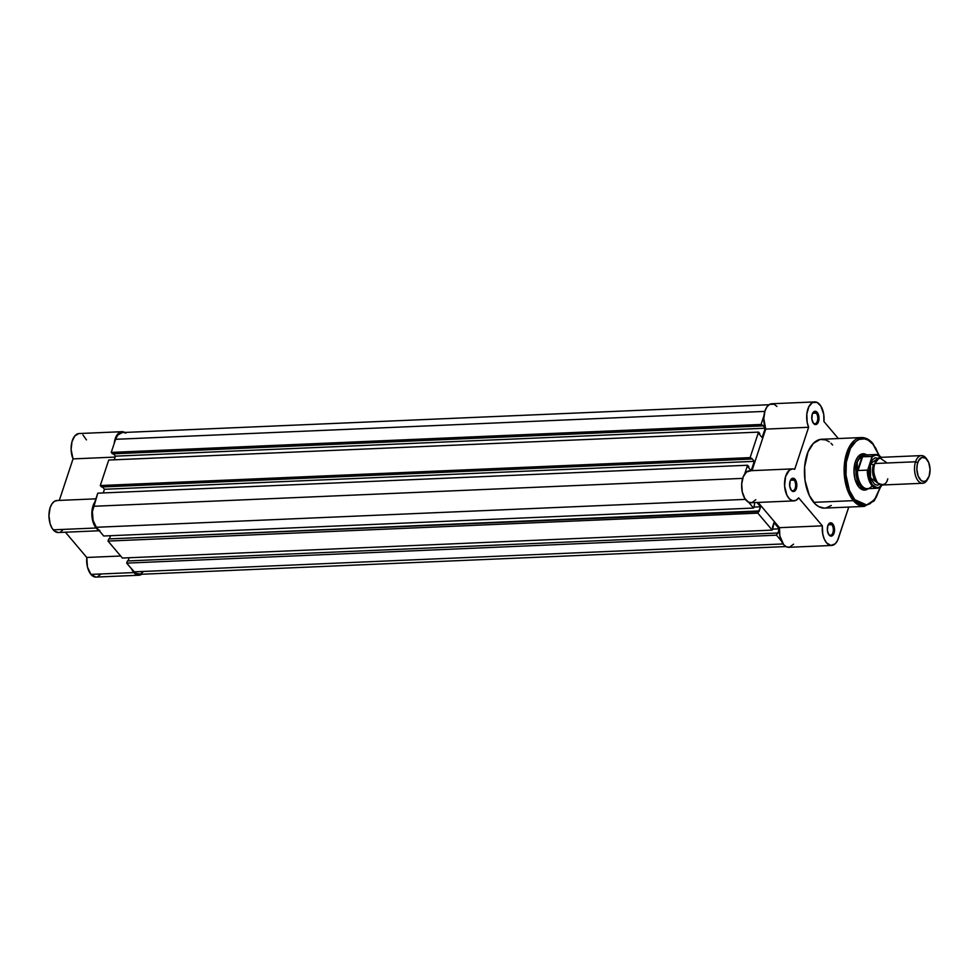 <?xml version="1.0" encoding="UTF-8"?>
<svg xmlns="http://www.w3.org/2000/svg" width="979" height="979" viewBox="0 0 979 979"><rect width="100%" height="100%" fill="white"/><g stroke="black" fill="none" stroke-linecap="round" stroke-linejoin="round"><path stroke-width="1.47" d="M142.016 574.012L138.737 575.248L133.829 572.568L90.937 574.404A16.019 8.676 87.5 0 1 86.776 557.467L120.662 556.011L86.776 557.467L65.409 532.209L86.776 557.467L87.449 566.988L90.937 574.404A16.019 8.676 87.5 0 0 96.028 577.084L138.92 575.236A16.019 8.676 -92.5 0 1 133.829 572.568L90.937 574.404L95.844 577.084M141.698 574.257A16.019 8.676 -92.5 0 1 138.92 575.236M98.793 530.153A16.019 8.676 -92.5 0 1 96.126 527.999L53.245 529.835A16.019 8.676 87.5 0 0 58.336 532.515L99.307 530.753M133.829 572.568L131.627 568.97A16.019 8.676 -92.5 0 0 133.829 572.568M99.87 530.532L97.313 529.186L94.89 526.261L92.344 519.213L92.369 508.321L94.951 501.848M114.151 443.744L115.987 436.805L118.483 433.269L121.567 431.727L125.826 433.122M86.446 439.901L82.946 434.957M78.675 433.575L74.685 436.083L71.944 441.884L71.112 449.545L73.033 458.894L59.303 500.416L73.033 458.894L115.118 457.083L73.033 458.894A16.019 8.676 87.5 0 1 71.81 442.41A16.019 8.676 87.5 0 1 79.115 433.538L121.996 431.69A16.019 8.676 -92.5 0 1 124.847 432.437M57.639 500.538L54.665 501.199L52.058 503.695L50.125 507.722L48.95 515.554L50.088 523.643L52.009 528.109L54.42 531.022L58.299 532.515M60.857 531.695L63.121 529.492M97.533 576.778L100.592 574.379M114.164 443.622A16.019 8.676 -92.5 0 1 121.996 431.69M95.905 498.837L56.966 500.514A16.019 8.676 87.5 0 0 49.17 512.066A16.019 8.676 87.5 0 0 53.245 529.835L96.126 527.999A16.019 8.676 -92.5 0 1 94.865 501.97M769.029 404.743L122.032 432.559A15.15 8.211 87.5 0 0 115.595 439.302L111.251 452.408L112.475 453.852L762.274 425.914L761.062 424.47L111.251 452.408L112.475 453.852L762.274 425.914L761.062 424.47L763.963 415.683L761.062 424.47L111.251 452.408L115.595 439.302L764.832 411.388L115.595 439.302L117.725 435.117L122.204 432.559M143.191 571.809L140.303 574.086L135.53 573.241L126.683 563.121L127.405 560.967L777.204 533.029L776.494 535.183L126.683 563.121L127.405 560.967L777.204 533.029L776.494 535.183L781.438 541.032L776.494 535.183L126.683 563.121L134.062 571.846L783.09 543.945L134.062 571.846A15.15 8.211 87.5 0 0 138.883 574.379L785.88 546.563M777.204 533.029L777.693 533.604L779.26 528.844L777.693 533.604L777.204 533.029M128.09 560.93L129.142 557.749L128.09 560.93M772.517 529.137L779.26 528.844L772.517 529.137M773.997 522.615L779.26 528.844L773.997 522.615L772.419 527.375L772.908 527.95L773.997 522.615M772.908 527.95L772.198 530.104L122.387 558.042L772.198 530.104L757.844 513.143L108.033 541.081L122.387 558.042L108.033 541.081L108.755 538.915L758.566 510.977L757.844 513.143L108.033 541.081L108.755 538.915L759.043 511.552L760.622 506.804L757.844 513.143L772.198 530.104L772.908 527.95M109.44 538.891L110.492 535.709L109.44 538.891M753.867 507.085L760.622 506.804L756.963 502.484L760.622 506.804L753.867 507.085M754.687 502.582L754.258 505.898L754.687 502.582M754.258 505.898L753.549 508.064L103.737 536.002L753.549 508.064L748.605 502.215L753.549 508.064L754.258 505.898M745.398 499.376L96.358 527.277L103.737 536.002L96.358 527.277L745.398 499.376M93.433 506.29A15.15 8.211 87.5 0 0 96.358 527.277L93.127 520.498L92.381 511.748L97.778 493.171L747.577 465.245L744.676 474.032L747.577 465.245L97.778 493.171L93.433 506.29L742.682 478.376L93.433 506.29M748.8 466.677L747.577 465.245L748.507 467.546L751.162 470.666L748.507 467.546L748.8 466.677M103.26 492.939L104.472 489.28L754.283 461.342L751.199 470.666L754.283 461.342L751.603 458.184L751.321 459.041L751.603 458.184L754.283 461.342L104.472 489.28L102.501 486.942L104.472 489.28L103.26 492.939M101.51 486.979L751.321 459.041L750.11 457.609L100.299 485.547L101.51 486.979L751.321 459.041L750.11 457.609L100.299 485.547L108.73 460.044L758.541 432.106L750.11 457.609L758.541 432.106L108.73 460.044L100.299 485.547L101.51 486.979M759.753 433.55L758.541 432.106L759.471 434.407L762.139 437.576L759.471 434.407L759.753 433.55M762.139 437.576L765.235 428.215L115.436 456.153L114.225 459.812L115.436 456.153L765.235 428.215L762.568 425.045L762.274 425.914L762.568 425.045L765.235 428.215L762.139 437.576M113.454 453.803L115.436 456.153L113.454 453.803M828.601 534.314A5.801 3.145 87.5 0 0 832.909 532.698A5.801 3.145 87.5 0 0 831.795 524.671L832.75 523.912A6.669 3.61 -92.5 0 1 834.047 533.151A6.669 3.61 -92.5 0 1 829.091 535.011L828.601 534.314A5.801 3.145 -92.5 0 1 828.589 534.301L830.425 535.99L831.832 535.99L834.047 533.151L834.426 528.146L832.75 523.912L830.008 522.933L827.806 525.772L827.414 530.777L829.091 535.011A6.669 3.61 -92.5 0 1 828.809 534.644A6.669 3.61 -92.5 0 1 828.381 524.475A6.669 3.61 -92.5 0 1 832.75 523.912L831.795 524.671A5.801 3.145 -92.5 0 1 833.264 531.107A5.801 3.145 -92.5 0 1 830.449 535.28A5.801 3.145 -92.5 0 1 828.601 534.314A5.801 3.145 87.5 0 0 828.601 534.314M813.047 422.769A5.801 3.145 87.5 0 0 817.367 421.154A5.801 3.145 87.5 0 0 816.241 413.114L817.208 412.367A6.669 3.61 -92.5 0 1 818.493 421.606A6.669 3.61 -92.5 0 1 813.537 423.454L813.047 422.769A5.801 3.145 -92.5 0 1 813.035 422.757L814.871 424.445L816.29 424.445L818.493 421.606L818.885 416.601L817.208 412.367L814.467 411.376L812.252 414.215L811.872 419.22L813.537 423.454A6.669 3.61 -92.5 0 1 813.268 423.099A6.669 3.61 -92.5 0 1 812.827 412.918A6.669 3.61 -92.5 0 1 817.208 412.367L816.241 413.114A5.801 3.145 -92.5 0 1 817.722 419.55A5.801 3.145 -92.5 0 1 814.895 423.736A5.801 3.145 -92.5 0 1 813.047 422.769A5.801 3.145 87.5 0 0 813.047 422.769M790.897 489.745A5.801 3.145 87.5 0 0 795.217 488.129A5.801 3.145 87.5 0 0 794.091 480.102L795.058 479.343A6.669 3.61 -92.5 0 1 796.343 488.582A6.669 3.61 -92.5 0 1 791.387 490.43L790.897 489.745A5.801 3.145 -92.5 0 1 790.885 489.733L792.721 491.421L794.128 491.421L796.343 488.582L796.722 483.577L795.058 479.343L792.317 478.364L790.102 481.203L789.723 486.208L791.387 490.43A6.669 3.61 -92.5 0 1 791.118 490.075A6.669 3.61 -92.5 0 1 790.677 479.906A6.669 3.61 -92.5 0 1 795.058 479.343L794.091 480.102A5.801 3.145 -92.5 0 1 795.572 486.539A5.801 3.145 -92.5 0 1 792.745 490.712A5.801 3.145 -92.5 0 1 790.897 489.745A5.801 3.145 87.5 0 0 790.897 489.745M867.1 455.137L865.216 454.109L861.373 454.121L857.898 456.85L855.34 461.868L853.994 471.976L854.961 478.915L858.852 487.065L862.487 489.757L864.42 490.1L868.226 488.643A18.173 9.851 -92.5 0 1 858.852 487.065L858.363 486.367A17.316 9.386 87.5 0 0 864.959 489.096M861.361 437.552A34.449 18.674 -92.5 0 1 872.313 443.316A1.212 0.832 139.8 0 1 872.913 443.536C869.45 439.461 865.595 437.478 861.361 437.552L821.675 439.265A34.449 18.674 87.5 0 0 804.909 464.107A34.449 18.674 87.5 0 0 813.671 502.349L853.358 500.648A34.449 18.674 -92.5 0 1 844.596 462.406A34.449 18.674 -92.5 0 1 861.361 437.552L849.943 445.739L844.155 467.962L847.165 489.157L853.358 500.648A1.212 0.832 -40.2 0 0 854.704 499.596C849.784 495.325 841.732 474.252 848.291 453.534C855.267 433.318 868.814 437.784 872.999 444.282A1.212 0.832 -40.2 0 0 872.913 443.536A1.212 0.832 139.8 0 1 872.999 444.282L875.862 448.406L879.252 456.214M819.778 404.584A16.019 8.676 -92.5 0 1 823.939 421.533L838.342 438.543L823.939 421.533L823.731 414.325L820.867 406.077L816.963 402.357L812.484 402.54L808.789 406.811L806.831 414.031L807.149 422.279L808.617 427.272A16.019 8.676 -92.5 0 1 807.381 410.788A16.019 8.676 -92.5 0 1 814.687 401.916A16.019 8.676 -92.5 0 1 819.778 404.584M790.494 480.248L794.091 480.102L790.494 480.248A5.801 3.145 -92.5 0 1 792.244 479.123A5.801 3.145 -92.5 0 1 794.091 480.102A5.801 3.145 87.5 0 0 790.481 480.273M828.185 524.817L831.795 524.671L828.185 524.817M812.643 413.273L816.241 413.114L812.643 413.273A5.801 3.145 -92.5 0 1 814.406 412.147A5.801 3.145 -92.5 0 1 816.241 413.114A5.801 3.145 87.5 0 0 812.631 413.285M863.87 489.267A17.316 9.386 -92.5 0 1 858.363 486.367A17.316 9.386 -92.5 0 1 857.873 485.755A17.316 9.386 87.5 0 0 858.363 486.367L858.852 487.065A18.173 9.851 -92.5 0 1 858.106 486.086A18.173 9.851 -92.5 0 1 856.906 458.331A18.173 9.851 -92.5 0 1 866.782 454.917M776.898 406.432L774.083 404.205L769.604 404.388L766.985 406.823L765.015 410.813L763.791 418.62L765.725 429.108L751.994 470.63L765.725 429.108L808.617 427.272L794.715 469.296L808.617 427.272L765.725 429.108A16.019 8.676 87.5 0 1 764.501 412.624A16.019 8.676 87.5 0 1 771.807 403.752L814.687 401.916M750.746 470.813L746.536 471.964L743.257 476.724L741.703 483.932L742.253 491.813L744.786 498.458L748.666 502.239L751.909 502.619L755.812 499.718M831.612 545.462A16.019 8.676 -92.5 0 1 822.348 525.845L779.468 527.681A16.019 8.676 87.5 0 0 788.719 547.298L831.612 545.462A16.019 8.676 -92.5 0 0 838.416 538.328L848.756 507.073L837.547 540.494L835.222 543.786L830.89 545.438L826.557 542.831L824.257 539.037L822.752 534.093L822.348 525.845L779.468 527.681L758.113 502.435L779.468 527.681L779.859 535.941L783.677 544.679L786.504 546.869L789.515 547.2L793.59 544.177M822.348 525.845L798.693 497.87L795.841 500.391L792.635 500.771L789.502 498.947L786.883 495.166L784.595 486.061L785.574 476.516L789.429 470.128L792.549 468.892L794.715 469.296A16.019 8.676 -92.5 0 0 792.537 468.892A16.019 8.676 -92.5 0 0 784.558 485.266A16.019 8.676 -92.5 0 0 793.908 500.893A16.019 8.676 -92.5 0 0 798.693 497.87L822.348 525.845M829.299 441.847L825.738 439.901L820.243 439.424L813.39 443.352L808.018 451.894L804.616 467.032L805.032 480.469L809.388 495.582L815.299 504.087L818.762 506.657L824.232 508.113M826.056 507.942L831.293 505.47M832.627 445.017L831 443.291M872.313 443.316A34.449 18.674 -92.5 0 1 873.023 444.197M880.635 486.942L874.284 500.795L864.31 506.4A34.449 18.674 -92.5 0 1 853.358 500.648L813.671 502.349A34.449 18.674 87.5 0 0 824.624 508.101L864.31 506.4L853.358 500.648A1.212 0.832 139.8 0 0 854.704 499.596L849.442 490.442L846.015 475.256L846.297 462.357L850.372 448.492L855.989 441.272L859.317 439.363L864.579 438.873L868.092 440.122L872.999 444.282L878.971 455.357M880.341 487.15L876.095 497.577L870.086 503.708L866.66 504.993L863.123 505.005L857.922 502.655L854.704 499.596L866.684 504.98L874.467 499.853L880.341 487.15M863.478 454.745A17.316 9.386 87.5 0 0 856.711 458.674A17.316 9.386 -92.5 0 1 862.377 454.672M828.173 524.842A5.801 3.145 -92.5 0 1 829.947 523.692A5.801 3.145 -92.5 0 1 831.795 524.671A5.801 3.145 87.5 0 0 828.173 524.842M792.537 468.892L749.657 470.74A16.019 8.676 87.5 0 0 741.666 487.101A16.019 8.676 87.5 0 0 751.028 502.729L793.908 500.893M887.096 462.994L879.436 457.597L874.81 463.52C872.644 468.525 873.537 474.925 877.49 482.708C882.911 486.025 886.35 484.74 887.782 478.853M874.602 464.193A2.815 1.358 18.3 0 1 873.439 464.572A2.815 1.358 -161.7 0 0 874.602 464.193M877.686 482.928A12.115 6.572 -92.5 0 1 873.439 464.572A12.115 6.572 87.5 0 0 875.275 480.701M921.447 455.59L880.696 457.352A13.853 7.502 87.5 0 0 874.81 463.52L915.549 461.77A13.853 7.502 -92.5 0 1 921.447 455.59A13.853 7.502 -92.5 0 1 926.868 459.322M927.297 459.897L926.415 458.649A13.853 7.502 87.5 0 0 915.549 461.77L917.764 462.639A12.164 6.596 -92.5 0 1 927.297 459.897A12.164 6.596 -92.5 0 1 929.144 476.112L926.33 480.591L923.833 481.533L921.288 480.616L918.18 476.149L916.858 469.394L917.213 464.744L918.522 460.791L921.79 457.45L925.62 458.135L928.728 462.602L930.05 469.345L929.144 476.112A12.164 6.596 -92.5 0 1 928.104 478.474A12.164 6.596 -92.5 0 1 919.403 478.535A12.164 6.596 -92.5 0 1 917.764 462.639L915.549 461.77A13.853 7.502 87.5 0 0 917.421 479.869A13.853 7.502 87.5 0 0 927.333 479.808L928.104 478.474M879.68 484.519L870.466 477.776L870.453 463.703A2.815 1.358 -161.7 0 0 873.439 464.572A2.815 1.358 18.3 0 1 870.453 463.703L869.425 471.401L870.931 479.086L874.467 484.177L877.368 485.217L880.207 484.152M871.555 486.477A16.876 9.154 -92.5 0 1 868.973 488.325A16.876 9.154 -92.5 0 1 857.433 469.687L857.2 462.284L855.181 462.369L857.2 462.284A17.316 9.386 -92.5 0 1 864.567 454.574A17.316 9.386 -92.5 0 1 866.66 454.917A17.316 9.386 87.5 0 0 866.305 454.794A17.316 9.386 87.5 0 0 857.2 462.284L856.711 465.82L857.592 470.361L862.058 456.863L858.852 459.335L857.2 462.284L858.852 459.335L862.058 456.863L858.032 470.52L862.585 456.765L858.032 470.52L867.418 470.104M881.112 486.416A16.876 9.154 -92.5 0 1 877.221 488.252A16.876 9.154 -92.5 0 1 867.333 470.128A16.876 9.154 87.5 0 0 876.854 488.264A16.876 9.154 87.5 0 0 881.112 486.416L882.006 485.021L879.631 487.212L877.184 487.713L872.436 484.984L869.058 478.107L868.079 469.174L872.008 457.279L873.097 456.263L875.446 455.125L877.93 455.247L881.443 457.756M879.411 458.576L875.042 457.805L872.399 459.873L870.453 463.703L878.542 458.037M867.835 469.7L872.069 456.495L862.585 456.765L871.885 456.361A16.876 9.154 -92.5 0 1 875.777 454.525L865.852 454.954A16.876 9.154 87.5 0 0 861.557 457.205A16.876 9.154 -92.5 0 1 867.553 455.174L866.305 454.794M868.116 488.643A17.316 9.386 -92.5 0 1 866.048 489.17A17.316 9.386 -92.5 0 1 857.335 480.224A17.316 9.386 -92.5 0 1 857.2 462.284A17.316 9.386 87.5 0 0 857.837 481.595A17.316 9.386 87.5 0 0 867.773 488.802L868.973 488.325M857.433 469.687A16.876 9.154 87.5 0 0 867.296 488.68L877.221 488.252L881.859 485.474A16.362 8.872 -92.5 0 1 872.436 484.984A16.362 8.872 -92.5 0 1 868.079 469.174L867.333 470.128L858.032 470.52L857.433 469.687M927.713 479.086A13.853 7.502 -92.5 0 1 922.634 483.271A13.853 7.502 -92.5 0 1 915.659 476.112A13.853 7.502 -92.5 0 1 915.549 461.77L874.81 463.52A13.853 7.502 87.5 0 0 874.92 477.862A13.853 7.502 87.5 0 0 881.895 485.021L922.634 483.271M881.124 457.328A16.876 9.154 87.5 0 0 876.144 454.525A16.876 9.154 87.5 0 0 871.885 456.361L872.008 457.279A16.362 8.872 -92.5 0 1 881.051 457.328M872.901 443.536L879.277 455.541M856.515 459.004L856.906 458.331M857.653 485.449L858.106 486.086M790.286 480.579L790.677 479.906M812.435 413.603L812.827 412.918M827.977 525.148L828.381 524.475M881.296 457.328L875.777 454.525"/></g></svg>
